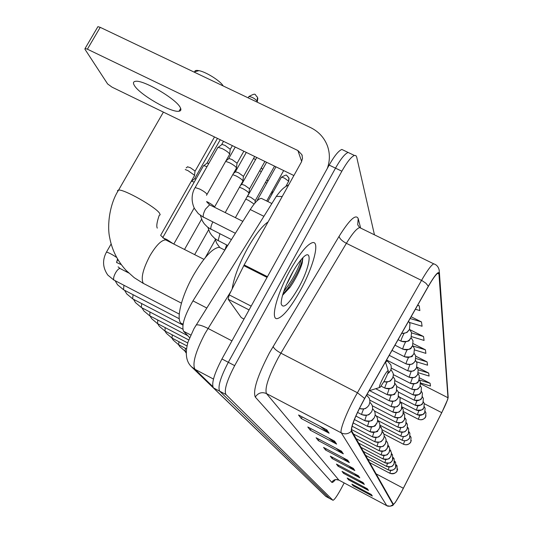 <?xml version="1.0" encoding="UTF-8"?>
<svg xmlns="http://www.w3.org/2000/svg" width="533" height="533" viewBox="0 0 533 533"><rect width="100%" height="100%" fill="white"/><g stroke="black" fill="none" stroke-linecap="round" stroke-linejoin="round"><path stroke-width="0.8" d="M189.601 337.642L183.605 331.266C181.347 325.81 184.465 315.676 192.966 300.872L250.263 209.549C254.821 202.467 258.505 198.729 261.317 198.343L262.936 199.142M287.4 283.09L293.483 270.757L287.4 283.09M344.032 150.493L341.846 149.447C338.575 150.739 334.344 155.956 329.161 165.09L221.948 358.969C214.133 373.979 211.295 383.613 213.42 387.871L325.85 496.43L329.387 498.335M374.459 234.833L356.664 156.975L355.857 155.563L354.405 155.449C351.22 156.782 347.036 162.039 341.853 171.206L234.68 365.638C226.851 380.682 223.933 390.303 225.919 394.493L332.892 500.22L329.374 498.322L219.663 391.175L329.374 498.322L325.85 496.43M234.68 365.638L228.311 362.3C220.489 377.331 217.604 386.951 219.663 391.175C217.604 386.951 220.489 377.331 228.311 362.3L335.504 168.148L228.311 362.3L221.948 358.969M341.846 149.447L348.116 152.445C344.891 153.757 340.68 158.994 335.504 168.148C340.68 158.994 344.891 153.757 348.116 152.445L350.261 153.471M300.166 290.765C313.231 267.366 320.373 240.669 312.538 242.622C307.068 244.374 299.613 253.548 290.172 270.144C276.867 293.916 270.171 319.82 277.18 318.627C282.816 317.215 290.478 307.921 300.166 290.765C313.231 267.366 320.373 240.669 312.538 242.622C307.068 244.374 299.613 253.548 290.172 270.144C276.867 293.916 270.171 319.82 277.18 318.627C282.816 317.215 290.478 307.921 300.166 290.765M402.009 490.88C397.538 499.234 394.68 503.738 393.427 504.391L351.607 430.711C351.267 425.954 355.604 415.267 364.612 398.664L428.299 286.494C432.836 278.612 436.061 274.162 437.979 273.149L438.945 273.982L447.973 397.738C447.767 399.777 445.695 404.747 441.737 412.649L402.009 490.88M402.029 490.92L441.777 412.649L447.68 399.483L448.173 397.365L439.245 273.416C438.526 270.751 434.895 275.028 428.339 286.234L364.619 398.451C355.384 415.48 350.941 426.433 351.294 431.304L393.121 504.698L395.366 502.379L402.029 490.92M326.836 429.871L298.54 414.98L301.298 418.552L329.134 433.216L326.836 429.871M320.153 426.353L329.134 433.216M302.198 416.899L301.298 418.552M334.564 441.111L307.814 427L310.273 430.191L336.616 444.096L334.564 441.111M328.581 437.953L336.616 444.096M311.072 428.712L310.273 430.191M341.473 451.158L316.102 437.746L318.314 440.611L343.319 453.836L341.473 451.158M336.083 448.306L343.319 453.836M319.027 439.292L318.314 440.611M347.689 460.199L323.564 447.42L325.563 450.012L349.355 462.611L347.689 460.199M342.806 457.607L349.355 462.611M326.203 448.819L325.563 450.012M371.268 494.484L351.9 484.157L353.179 485.816L372.334 496.03L371.268 494.484M368.076 492.785L372.334 496.03M353.586 485.057L353.179 485.816M367.344 488.774L347.176 478.034L348.569 479.84L368.496 490.453L367.344 488.774M363.899 486.942L368.496 490.453M349.008 479.007L348.569 479.84M363.073 482.565L342.046 471.385L343.558 473.344L364.332 484.397L363.073 482.565M359.335 480.579L364.332 484.397M344.038 472.445L343.558 473.344M358.416 475.796L336.45 464.123L338.102 466.262L359.788 477.788L358.416 475.796M354.345 473.63L359.788 477.788M338.628 465.282L338.102 466.262M353.306 468.367L330.313 456.168L332.126 458.52L354.818 470.559L353.306 468.367M348.862 466.009L354.818 470.559M332.705 457.441L332.126 458.52M332.892 500.22L332.998 500.28C334.411 499.881 337.176 495.91 341.293 488.375L344.185 482.951M415.38 309.247L419.877 310.592L419.205 305.815L417.739 305.089M414.687 349.948L425.9 353.366L425.394 349.788L413.268 343.672M416.52 361.807L427.566 365.192L427.106 361.914L415.807 356.197M418.332 372.74L429.098 376.051L428.672 373.04L416.886 367.05M420.617 383L430.504 386.052L430.111 383.274L419.591 377.917M409.391 322.425L422.083 326.243L421.47 321.925L411.123 316.749M411.563 336.643L424.081 340.434L423.528 336.516L409.85 329.647M423.528 336.516L411.649 332.925M425.394 349.788L412.988 346.017M427.106 361.914L416 358.522M428.672 373.04L418.245 369.835M430.111 383.274L419.331 379.949M421.47 321.925L410.117 318.514M419.205 305.815L417.599 305.342M194.765 71.768C194.811 70.483 196.204 70.109 198.949 70.649C206.144 71.948 220.682 81.149 223.147 85.933M383.24 377.544C379.503 385.006 378.477 388.271 380.156 387.344L384.326 380.902C386.885 375.965 388.204 372.654 388.284 370.955C387.804 370.149 386.125 372.34 383.24 377.544M221.721 248.538L219.283 247.312C212.6 247.978 203.992 257.272 193.459 275.208C180.381 298.094 175.044 323.291 182.646 323.824L183.072 324.044M194.432 178.935L191.46 181.24L194.232 182.093M194.745 178.695L195.984 178.995M185.257 169.547L188.022 170.673L194.478 175.244L194.512 175.797M187.483 166.796L190.348 167.702L194.998 171.013L194.558 175.404M206.904 163.231L208.883 163.325M203.28 166.129L203.806 165.643L207.004 166.636M245.746 199.169L248.405 200.281L254.128 204.052M266.6 162.279L247.559 196.271L250.663 197.237L255.214 200.508L254.967 203.033M239.45 187.25L242.455 188.455C246.852 190.814 249.024 192.54 248.964 193.639M241.449 184.645L241.822 184.351L244.787 185.351L249.477 188.735L249.011 193.239M232.768 174.664L236.172 175.963C240.736 178.415 242.968 180.214 242.881 181.373M235.173 172.119L235.586 171.793L238.577 172.792L243.414 176.31L242.928 180.927M225.659 161.366L229.523 162.752C234.267 165.29 236.572 167.175 236.445 168.401M228.53 158.861L228.99 158.501L232.008 159.507L237.005 163.158L236.499 167.902M217.584 147.961L218.277 147.335L222.474 148.74C227.411 151.392 229.79 153.364 229.623 154.657M221.495 144.823L222.014 144.416L225.046 145.422L230.209 149.227L229.69 154.097M134.296 85.333C139.146 94.348 171.526 113.043 179.055 111.21C180.987 110.897 181.393 109.691 180.294 107.593C176.543 99.145 143.357 79.637 135.515 81.316C133.29 81.609 132.884 82.948 134.296 85.333M249.078 309.92L228.131 299.18L241.316 317.641L244.034 319.034M327.349 168.375C330.04 160.666 330.034 153.091 327.329 145.636C324.157 137.547 318.594 131.544 310.639 127.627L100.217 27.343L87.399 49.183L297.874 150.533L301.885 154.683L302.511 158.341L301.438 161.972L244.167 264.934L267.446 276.7M97.572 27.203L97.899 26.657L100.217 27.343M87.399 49.183L85.087 48.463L84.907 49.183L107.626 83.954L112.043 87.152L293.89 175.544M228.131 299.18L229.203 294.889L244.167 264.934M268.112 221.888C262.043 226.079 255.174 234.913 247.519 248.371C238.984 264.128 233.867 277.653 232.161 288.953M298.64 287.613C310.386 266.793 313.231 246.066 302.138 258.518C298.9 262.069 295.475 267.1 291.857 273.622C284.875 286.807 281.311 296.828 281.144 303.683C283.01 309.666 288.839 304.31 298.64 287.613M282.537 295.329L289.959 287.36L292.577 283.449C297.261 275.808 300.472 269.018 302.204 263.089L302.904 257.719M301.165 259.611C298.2 269.585 292.397 280.211 283.763 291.491M302.877 257.745L302.084 261.27C299.446 269.478 294.736 278.486 287.947 288.293L282.77 294.529M263.908 216.311L250.263 209.549M206.811 308.021L192.966 300.872M190.734 334.99L183.605 331.266M293.11 464.876L191.307 366.611L194.965 369.296L213.48 379.063M231.009 291.271L205.058 333.451C195.464 351.88 192.1 363.826 194.965 369.296L212.734 386.505M231.955 340.88L208.003 328.435C202.54 325.663 198.629 324.504 196.277 324.943L195.125 326.742M213.42 387.871L225.919 394.493M329.161 165.09L341.853 171.206M282.23 196.504L276.314 196.384L274.781 198.856M335.457 479.587C333.545 481.932 332.312 482.838 331.766 482.305L255.274 397.058C258.125 392.874 261.856 391.708 266.467 393.567L338.895 480.113L386.825 505.71M255.274 397.058C252.735 390.696 257.479 375.925 269.498 352.746L339.108 236.299C349.561 219.629 355.924 213.726 358.203 218.597L360.541 227.618M364.619 398.451L357.423 392.754L280.904 353.166L278.026 358.209C268.452 376.651 264.601 388.437 266.467 393.567L341.32 432.903C339.261 430.717 347.563 409.864 357.423 392.754L421.53 280.391C427.193 270.597 431.25 265.074 433.695 263.828L434.848 264.281M439.385 272.39L448.173 397.365M439.245 273.416L439.232 270.324C438.492 266.886 436.647 264.721 433.695 263.828L359.628 227.578C356.61 228.517 352.193 233.767 346.383 243.328L280.904 353.166C276.414 350.681 273.822 348.435 273.123 346.417M428.339 286.234L425.9 283.236L422.209 280.738L346.383 243.328C341.993 240.963 339.568 238.617 339.108 236.299M351.294 431.304C348.302 434.022 344.978 434.555 341.32 432.903L386.798 505.677L390.129 506.243L393.121 504.698M393.307 504.764C393.307 505.977 387.964 506.77 386.931 505.77L338.895 480.113C335.93 478.894 333.558 479.627 331.766 482.305M361.314 228.397L359.628 227.578L357.703 224.759L358.203 218.597M438.945 273.982L437.626 273.336M403.361 488.268L376.031 473.804M441.737 412.649L424.308 403.694M447.973 397.738L420.664 383.8M352.646 468.014L354.065 470.073M357.776 475.456L359.069 477.321M362.467 482.245L363.639 483.951M366.757 488.468L367.837 490.027M370.708 494.184L371.694 495.617M346.99 459.826L348.562 462.104M340.74 450.771L342.486 453.297M333.791 440.698L335.743 443.529M326.016 429.438L328.208 432.616M181.427 303.157L143.324 283.369C140.672 278.439 142.891 269.205 149.98 255.667C156.162 245.307 161.392 240.05 165.663 239.897L167.155 240.656M117.72 191.587L117.566 190.481L118.606 190.061C124.142 189.162 155.716 207.051 159.567 213.253L160.193 214.786L159.187 215.399C156.875 222.208 156.249 226.452 157.302 228.124M390.676 470.506L389.823 473.244M389.75 473.204C392.814 474.45 395.253 473.704 397.072 470.952L397.078 465.942L396.259 464.769L397.078 465.942M389.117 467.021L388.224 469.886M388.151 469.846C391.275 471.119 393.767 470.353 395.626 467.548L395.633 462.431L394.766 461.205L395.633 462.431M387.491 463.37L386.552 466.382M386.478 466.342C389.67 467.641 392.215 466.855 394.114 463.996L394.127 458.766L393.201 457.481L394.127 458.766M385.792 459.559L384.813 462.731M384.733 462.684C387.991 464.01 390.596 463.21 392.541 460.279L392.548 454.942L391.568 453.59L392.548 454.942M384.026 455.568L382.994 458.906M382.901 458.86C386.238 460.212 388.897 459.393 390.889 456.401L391.515 452.863L389.863 449.519L390.902 450.938M382.174 451.384L381.088 454.902M380.988 454.856C384.4 456.235 387.125 455.395 389.163 452.337L389.803 448.719L388.071 445.255L389.177 446.754M185.404 348.322L185.058 351.14L186.11 351.753M380.236 446.994L379.09 450.711M378.99 450.658C382.481 452.071 385.266 451.211 387.351 448.08L388.011 444.375L387.371 442.37L386.192 440.791L387.371 442.37M178.961 341.74L178.602 344.698L186.403 348.849M378.203 442.383L376.998 446.314M376.884 446.261C380.462 447.7 383.32 446.821 385.459 443.616L386.132 439.825L385.479 437.766L384.213 436.101L385.479 437.766M172.212 334.837L172.092 338.135L186.95 345.93M376.078 437.533L374.772 441.704C383.174 442.963 380.962 440.591 382.607 440.185L383.867 437.999M374.679 441.637C378.343 443.116 381.275 442.21 383.467 438.925L384.153 436.82L384.086 434.608L382.134 431.184M165.143 327.595L165.03 331.073L187.729 342.966M373.846 432.43L372.46 436.847C380.709 438.093 378.65 435.947 380.276 435.514L381.661 433.376M352.086 426.18L372.374 436.807C376.118 438.293 379.123 437.366 381.368 433.995L382.074 431.837L382.008 429.571L379.949 426L381.395 427.859M157.721 319.993L157.615 323.658L188.722 339.941M371.494 427.04L370.029 431.743C375.692 432.243 378.25 431.89 377.71 430.684L379.289 428.559M369.922 431.663C373.773 433.216 376.858 432.263 379.163 428.805L379.889 426.593L379.816 424.268L379.19 422.509L377.637 420.55L379.19 422.509M149.926 312.005L149.826 315.869L187.776 335.703M369.029 421.343L367.464 426.353C378.417 427.593 374.406 424.181 376.724 423.542M367.344 426.273C371.301 427.866 374.466 426.886 376.838 423.335L377.584 421.063L377.511 418.678L376.871 416.879L375.199 414.801M141.718 303.583L141.298 307.428L141.638 307.674L182.759 329.141M366.424 415.32L364.759 420.67C374.899 422.076 371.714 418.991 373.919 418.318M364.632 420.584C368.696 422.216 371.947 421.203 374.386 417.559L375.152 415.227L375.079 412.775L374.419 410.93L372.62 408.724L374.419 410.93M133.077 294.716L132.637 298.78L133.01 299.046L182.899 325.057M363.686 408.938C362.24 411.996 361.601 413.868 361.754 414.567L361.9 414.661C370.821 416.26 368.936 413.455 370.821 412.855M361.754 414.567C365.938 416.24 369.282 415.2 371.794 411.456L372.58 409.051L372.507 406.532L371.827 404.64L369.889 402.302M123.962 285.348L123.503 289.652L123.909 289.939L179.241 318.741M116.62 262.496L121.317 264.654M359.395 408.505C363.493 409.757 366.711 408.584 369.043 404.987L369.915 402.002L369.662 399.424L369.089 397.978L366.571 395.206M120.391 268.679L120.058 268.505C118.819 268.459 117.333 269.885 115.588 272.776C113.789 276.174 113.209 278.586 113.849 280.012L179.221 314.064M106.334 252.336L106.493 252.062C109.178 252.862 112.59 254.681 116.727 257.519M404.64 440.851L403.481 444.242C408.065 446.081 411.303 441.89 410.543 442.37L411.309 440.498M403.421 444.189C406.506 445.428 408.971 444.669 410.796 441.91L411.03 437.386L410.223 436.014M403.374 436.68L402.162 440.238C406.699 442.124 410.144 437.899 409.351 438.353L410.137 436.494M402.095 440.185C405.253 441.451 407.765 440.671 409.637 437.853L409.877 433.236L409.018 431.79M402.055 432.323L400.783 436.061C405.979 437.966 408.998 433.356 408.298 433.855L408.918 432.316M400.716 436.001C403.941 437.293 406.506 436.5 408.418 433.622L408.664 428.905L407.752 427.386M400.683 427.766L399.35 431.69C407.092 432.629 404.7 430.877 406.233 430.504L407.632 427.966M399.277 431.63C402.568 432.949 405.193 432.136 407.152 429.198L407.405 424.375L406.426 422.776M399.25 422.995L397.851 427.126C405.06 428.259 403.474 426.413 405.173 425.567L406.286 423.422M397.765 427.06C401.136 428.405 403.821 427.573 405.826 424.568L406.079 419.644L405.04 417.952L406.079 419.644M397.745 417.992L396.279 422.343C404.873 423.342 402.035 421.15 403.734 420.79L404.867 418.685M396.192 422.276C399.637 423.648 402.388 422.796 404.434 419.724L404.7 414.681L403.588 412.908M396.179 412.742L394.627 417.332C403.215 418.365 400.483 416.206 402.168 415.84L403.374 413.728M394.533 417.259C398.064 418.665 400.876 417.792 402.975 414.641L403.248 409.491L402.055 407.612M272.17 191.2L272.436 193.286M394.54 407.219L392.901 412.076C401.456 413.188 398.957 410.923 400.623 410.537L401.789 408.551M392.801 411.996C396.412 413.435 399.297 412.542 401.449 409.317L401.729 404.034L400.45 402.055L401.729 404.034M270.931 193.426L271.863 194.318M266.946 179.714L267.693 181.08M392.814 401.416L391.089 406.559C399.464 407.658 397.178 405.593 398.764 405.22L400.116 403.128M390.975 406.466C394.68 407.938 397.638 407.019 399.843 403.714L400.13 398.311L398.757 396.212M265.494 182.313L266.74 183.279M261.277 167.888L262.609 169.407M391.009 395.293L389.177 400.749C397.485 401.915 395.419 399.81 396.972 399.444L398.338 397.458M389.057 400.649C392.854 402.155 395.892 401.216 398.151 397.825L398.451 392.281L396.972 390.063L398.451 392.281M259.718 170.667L261.297 171.746M389.117 388.837L387.171 394.627C392.841 395.1 395.406 394.74 394.88 393.547L396.432 391.515M387.031 394.527C390.936 396.066 394.047 395.1 396.372 391.622L396.679 385.939L395.086 383.587M253.568 158.448L255.527 159.64M387.125 382.008C385.552 385.226 384.813 387.244 384.906 388.064L385.053 388.177C396.092 389.337 392.055 385.959 394.387 385.286M384.906 388.064C388.91 389.643 392.108 388.65 394.5 385.079L394.813 379.249L393.087 376.751M383.873 381.735C387.604 382.574 390.482 381.388 392.515 378.17L393.307 375.645L393.221 373.446L390.975 369.502M387.591 373.8L390.622 370.448L391.235 368.263L391.149 366.004L390.756 364.705L387.085 360.774L385.572 362.387M163.105 237.965L166.709 239.457L173.432 243.847M387.251 360.861L386.338 360.395M419.744 415.387L418.352 419.271C423.162 421.077 426.14 416.726 425.427 417.226L426.007 415.833M418.285 419.205C421.337 420.424 423.768 419.671 425.574 416.953L425.947 412.948L425.154 411.369M418.825 410.723L417.366 414.794C422.143 414.967 424.488 414.368 424.401 412.995L425.167 411.343L425.947 412.948M417.292 414.727C420.417 415.967 422.896 415.194 424.734 412.422L425.121 408.331L424.281 406.679L425.121 408.331M417.865 405.86L416.34 410.124C421.083 410.363 423.469 409.764 423.495 408.325L424.288 406.652M416.266 410.05C419.451 411.316 421.983 410.53 423.868 407.698L424.261 403.521L423.362 401.782L424.261 403.521M416.866 400.769L415.267 405.247C419.991 405.54 422.422 404.94 422.549 403.441L423.362 401.769M415.187 405.167C418.445 406.459 421.03 405.653 422.955 402.761L423.362 398.497L422.396 396.665L423.362 398.497M415.827 395.446L414.148 400.15C418.871 400.496 421.343 399.883 421.576 398.311L422.396 396.672M414.061 400.063C417.392 401.382 420.037 400.556 422.003 397.605L422.416 393.247L421.396 391.295M414.741 389.863L412.975 394.82C417.885 395.16 420.464 394.467 420.71 392.734L421.383 391.342M412.882 394.726C416.286 396.066 418.998 395.226 421.01 392.201L421.436 387.751L420.337 385.699M413.608 384.013L411.749 389.23C420.304 390.183 417.539 388.057 419.205 387.691L420.31 385.772M411.649 389.137C415.134 390.502 417.905 389.643 419.971 386.552L420.404 381.994L419.224 379.829M412.422 377.87L410.463 383.374C420.67 384.619 417.519 380.256 419.185 379.942M410.35 383.267C413.921 384.673 416.766 383.787 418.878 380.622L419.318 375.958L418.059 373.673M411.183 371.408L409.117 377.224C417.692 378.21 415.107 376.165 416.739 375.805L417.992 373.833M408.998 377.111C412.655 378.55 415.567 377.644 417.725 374.399L418.185 369.622L416.826 367.204M409.884 364.612L407.705 370.768C415.493 371.954 413.954 369.822 415.26 369.556L416.726 367.437M407.565 370.642C411.316 372.107 414.301 371.181 416.526 367.857L416.993 362.966L415.52 360.401M286.974 175.81L288.826 177.702L288.646 181.233L285.841 186.45M408.525 357.436C406.872 360.761 406.046 362.893 406.066 363.839L406.213 363.966C414.081 365.185 412.609 363.02 413.928 362.746L415.387 360.714M406.066 363.839C409.91 365.338 412.975 364.379 415.254 360.974L415.74 355.957L414.148 353.246M281.231 177.516L282.05 177.229L284.509 178.142L288.646 181.233M407.105 349.868C405.34 353.372 404.467 355.638 404.48 356.664L404.647 356.804C410.423 357.197 413.002 356.83 412.375 355.698L413.948 353.659M404.48 356.664C408.431 358.196 411.576 357.217 413.914 353.719L414.414 348.575L412.689 345.697M405.606 341.86C403.734 345.557 402.801 347.969 402.808 349.095L402.995 349.242C414.208 350.288 410.05 346.936 412.409 346.243M402.808 349.095C406.866 350.667 410.104 349.655 412.509 346.064L413.022 340.787L411.143 337.729M404.041 333.378C402.042 337.289 401.043 339.854 401.043 341.093L401.249 341.253C412.282 342.366 408.378 339.168 410.743 338.435M401.043 341.093C405.22 342.706 408.538 341.666 411.016 337.975L411.543 332.552L409.497 329.301M226.618 244.94L224.859 250.037M401.675 333.385C405.1 333.631 407.685 332.306 409.437 329.414L409.984 323.837L408.578 321.226M219.916 233.8L218.144 240.523L227.711 245.493M206.611 201.554L207.417 201.94C211.221 203.932 213.593 205.618 214.526 206.984L214.566 207.284M212.827 221.994C211.175 225.299 210.548 227.678 210.941 229.137L231.422 239.577M248.598 97.019L248.884 96.513C257.099 92.262 254.148 94.674 257.519 97.186L256.986 102.056M194.885 188.036L195.171 187.536L199.675 189.048C203.593 191.1 206.044 192.846 207.024 194.298L206.537 195.305M210.089 205.052L209.609 204.812L205.511 209.123C203.606 212.727 202.873 215.372 203.306 217.064L235.373 233.287M248.131 97.839L248.884 96.513C252.122 96.939 254.921 98.538 257.286 101.297M297.874 150.533L301.685 161.492M267.06 277.4L243.801 265.634M229.203 294.889L251.163 306.135M271.863 203.539L261.317 198.343M191.307 366.611C186.024 361.414 184.944 353.159 188.069 341.86L193.979 328.668L276.314 196.384C282.61 187.863 284.955 186.903 288.733 184.818M332.912 500.234L329.474 498.388M354.405 155.449L348.116 152.445M338.921 480.14L335.87 479.527M143.47 283.523L134.209 277.666L126.068 270.351C117.493 260.99 112.03 250.09 109.678 237.651C107.026 225.692 109.458 204.059 118.606 190.061L163.398 112.11M198.949 70.649L193.912 71.995M379.296 387.604L369.096 390.769M219.283 247.312L224.819 250.104M388.224 370.761L385.446 361.974M203.906 259.331L165.663 239.897L160.939 235.666M389.803 473.244C396.199 474.71 397.451 470.286 397.065 470.992L397.671 468.953M369.695 462.624L389.763 473.224M388.204 469.886C394.427 471.485 396.052 466.961 395.593 467.621L396.226 465.609M367.67 459.053L388.157 469.866M386.532 466.388C394.18 467.334 391.702 465.609 393.314 465.156L394.713 462.124M365.558 455.329L386.485 466.362M384.786 462.731C392.881 463.603 389.983 462.004 391.968 461.172L393.134 458.5M363.359 451.438L384.739 462.704M382.967 458.906C391.795 459.899 388.617 457.541 390.423 457.161L391.469 454.729M184.924 351.127L186.077 352.919M361.054 447.374L382.914 458.88M381.062 454.909C389.756 455.995 386.911 453.55 388.637 453.177L389.723 450.798M178.568 344.738L179.761 346.61L185.151 351.247M358.642 443.116L381.002 454.876M379.063 450.711C387.777 451.824 385.026 449.419 386.731 449.039L387.884 446.707M171.919 338.049L173.238 340.127L178.702 344.804M356.117 438.659L379.003 450.678M376.971 446.321C385.632 447.473 383.02 445.108 384.719 444.722L385.932 442.443M164.964 331.046L166.409 333.338L171.952 338.062M353.466 433.989L376.898 446.281M157.655 323.678L159.247 326.223L164.87 330.993M351.44 429.471L374.692 441.664M382.134 431.17L383.487 432.936M149.993 315.956L151.738 318.754L157.442 323.571M141.945 307.834L143.843 310.906L149.633 315.769M353.139 422.909L369.935 431.69M133.47 299.286L135.535 302.651L141.418 307.568M354.412 419.538L367.364 426.3M217.457 138.387L194.592 178.715M375.205 414.781L376.871 416.879M124.542 290.272L126.787 293.95L132.764 298.92M355.884 416.04L364.645 420.61M160.653 235.293L194.358 175.87M187.649 166.776L186.184 167.908M214.499 136.948L195.078 171.18M126.221 271.69L126.408 270.704M115.121 280.751L117.56 284.775L123.636 289.799M357.53 412.382L361.774 414.594M116.654 261.803L117.92 259.578M369.889 402.282L371.827 404.64M359.382 408.525C366.911 409.637 365.738 407.652 367.357 407.119M116.62 262.609L117.513 258.891M111.137 243.941L106.493 252.062C102.209 259.991 102.649 267.659 107.806 275.075L113.989 280.165M118.119 266.833L120.058 268.505L128.653 272.949M366.584 395.186L369.089 397.978M383.94 434.042L403.434 444.216M410.223 436.001L411.03 437.386M382.041 429.745L402.115 440.211M409.018 431.777L409.877 433.236M379.942 425.201L400.736 436.027M407.752 427.373L408.664 428.905M377.65 420.404L399.29 431.663M406.432 422.762L407.405 424.375M376.265 415.913L397.785 427.093M374.472 411.03L396.206 422.309M403.588 412.888L404.7 414.681M372.3 405.766L394.553 417.292M402.062 407.592L403.248 409.491M272.49 193.193L272.336 191.66M369.822 400.136L392.814 412.036M367.15 394.187L390.995 406.506M266.953 179.694L267.466 180.494M398.764 396.192L400.13 398.311M369.556 390.622L389.077 400.696M261.303 167.835L262.589 169.367M205.365 257.532L215.312 239.797M375.698 388.724L387.051 394.567M395.093 383.56L396.679 385.939M194.652 254.627L208.603 229.816M381.128 386.159L384.926 388.111M393.094 376.724L394.813 379.249M383.853 381.768C393.161 381.974 389.949 379.696 392.175 378.75M184.511 249.477L201.567 219.23M387.578 373.833L389.763 371.881M173.805 244.041L194.179 207.99M220.249 139.746L207.104 162.945M162.745 237.638L203.539 165.67M207.304 162.925L203.806 165.643M403.694 411.703L418.298 419.251M402.155 406.952L417.312 414.767M400.47 401.949L416.28 410.097M399.53 397.152L415.207 405.213M398.344 392.035L414.081 400.116M396.898 386.572L412.902 394.78M395.233 380.775L411.669 389.19M393.354 374.626L410.377 383.327M391.249 368.11L409.018 377.177M386.565 360.002L407.592 370.708M288.679 181.36L289.079 178.475M288.826 177.702C285.455 175.224 288.486 173.525 281.384 177.242L267.832 201.547M389.217 355.324L406.086 363.906M275.941 166.816L256.799 201.068M392.015 350.394L404.507 356.73M283.669 170.573L266.707 200.994M394.973 345.184L402.835 349.162M247.732 196.244L247.112 196.73M274.535 166.136L255.254 200.628M215.039 238.691L216.691 243.201L219.816 247.579M235.393 217.657L248.798 193.732M256.739 157.482L241.636 184.378M398.104 339.668L401.069 341.167M241.822 184.351L240.483 185.404M264.888 161.439L249.524 188.862M401.635 333.451C409.824 332.639 406.739 331.359 408.944 330.213M207.923 227.391L209.716 232.321L211.608 235.26L214.652 238.384L218.283 240.749M225.219 212.587L242.695 181.467M246.299 152.411L235.379 171.813M235.586 171.793L233.434 173.478M254.674 156.475L243.468 176.436M200.401 215.425L202.327 220.809L204.266 223.793L207.384 226.965L211.088 229.37M214.539 207.031L236.232 168.501M235.246 147.035L228.764 158.528M228.99 158.501L225.919 160.906M243.854 151.219L237.058 163.291M257.339 101.463L257.839 98.232M217.924 147.368L195.171 187.536C192.866 190.981 189.988 199.162 194.498 208.603L198.316 213.66L203.459 217.304M207.044 194.338L229.39 154.763M223.514 141.332L221.755 144.443M206.791 201.92L209.609 204.812L242.848 221.368M222.014 144.416L218.277 147.335M232.368 145.636L230.263 149.36M180.667 108.399L179.055 111.21M301.885 154.683L302.258 155.789M85.087 48.463L97.899 26.657M241.522 317.755L244.027 319.04M289.959 287.36L287.947 288.293M302.204 263.089L302.084 261.27"/></g></svg>
